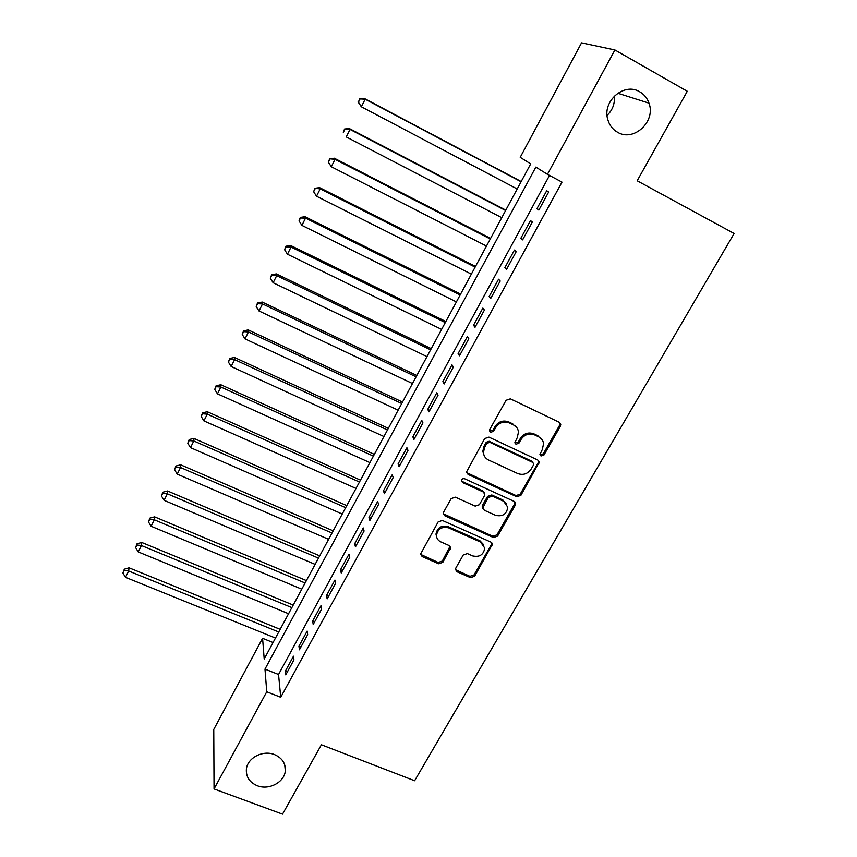 <?xml version="1.0" encoding="UTF-8"?>
<svg xmlns="http://www.w3.org/2000/svg" width="857" height="857" viewBox="0 0 857 857"><rect width="100%" height="100%" fill="white"/><g stroke="black" fill="none" stroke-linecap="round" stroke-linejoin="round"><path stroke-width="1.29" d="M541.013 455.999L543.959 455.003L560.382 426.293L560.767 424.376L559.246 422.276L510.354 398.826L506.069 400.283L489.754 429.486L489.486 430.653L490.611 432.303L493.589 431.296L495.689 427.536C499.192 422.48 503.745 420.948 509.347 422.93L513.439 424.868C516.417 426.39 518.099 428.789 518.485 432.067L517.232 437.702L514.853 442.64L515.946 444.215L518.913 443.219L521.024 439.491C524.538 434.467 529.058 432.935 534.597 434.895L538.646 436.813C541.495 438.259 543.134 440.552 543.574 443.68L542.32 449.529L539.931 454.499L541.013 455.999M539.974 454.735L543.22 453.921L559.6 425.265L559.792 422.619M489.529 430.964L492.957 430.257L495.057 426.507L495.689 427.536M514.896 442.919L518.228 442.148L520.338 438.43L521.024 439.491M274.486 754.578C263.045 749.821 247.544 757.77 246.409 768.954C245.809 776.753 249.441 782.345 257.314 785.73C268.927 790.465 284.47 782.227 285.317 770.872C285.724 763.351 282.114 757.92 274.486 754.578M639.793 91.86C624.217 81.983 601.978 101.265 607.774 119.477C609.381 125.176 612.637 129.428 617.533 132.235C633.623 142.23 656.108 121.555 648.985 103.161C647.249 98.18 644.185 94.42 639.793 91.86M455.838 568.041L455.474 569.466L457.06 571.78L470.514 577.639L474.628 576.236L492.389 544.291L490.836 542.063L442.362 520.467L438.173 521.892L420.551 554.136L422.18 556.579L438.677 563.767L442.823 562.353L450.578 547.837L448.972 545.481L440.798 541.87C438.045 540.531 436.599 538.378 436.47 535.411C437.809 528.823 441.869 526.316 448.65 527.869L480.552 542.053L484.751 548.052C483.605 554.79 479.577 557.404 472.657 555.914L467.386 553.59L463.241 555.004L455.838 568.041M614.908 49.963L687.282 91.292L637.179 180.773L734.117 233.49L414.617 780.748L321.396 744.776L282.542 814.15L214.046 788.943L213.757 729.457L262.585 638.304L264.202 659.001L530.708 163.88L520.22 157.334L581.549 42.85L614.908 49.963L547.441 174.335L535.85 167.094L264.984 669.113L266.752 691.781L214.046 788.943M549.508 175.439L278.546 674.491L280.742 697.277L561.999 182.113L547.441 174.335M280.742 697.277L266.752 691.781M516.717 496.739L520.906 495.325L539.257 462.127L537.714 459.984L488.951 437.124L484.687 438.559L466.476 472.046L468.093 474.446L516.717 496.739L516.053 495.571L520.22 494.157L538.132 462.812L538.389 460.434M515.25 505.212L497.585 536.107L493.428 537.521L444.944 515.85L443.326 513.429L443.701 511.983L451.178 498.592L455.388 497.167L475.207 506.123L479.406 504.698L484.409 495.828L484.794 494.243L483.209 491.939L462.555 482.512L461.42 480.831C461.752 479.031 462.823 478.345 464.644 478.763L514.082 501.366L515.635 503.552L515.25 505.212L514.575 504.034L496.953 534.864L497.585 536.107M538.839 210.083L548.662 192.043L546.712 190.725L536.953 208.658L538.839 210.083M522.62 239.874L532.326 222.038L530.483 220.56L520.831 238.3L522.62 239.874M506.573 269.334L516.182 251.701L514.436 250.062L504.891 267.598L506.573 269.334M490.707 298.472L500.209 281.032L498.56 279.232L489.122 296.586L490.707 298.472M475.024 327.288L484.409 310.041L482.866 308.081L473.535 325.242L475.024 327.288M459.502 355.784L468.79 338.729L467.344 336.619L458.109 353.598L459.502 355.784M444.151 383.968L453.342 367.096L451.993 364.846L442.855 381.633L444.151 383.968M428.971 411.853L438.066 395.163L436.802 392.774L427.761 409.378L428.971 411.853M413.952 439.437L422.951 422.919L421.773 420.391L412.838 436.824L413.952 439.437M399.105 466.722L407.996 450.386L406.914 447.718L398.066 463.969L399.105 466.722M384.407 493.718L393.202 477.553L392.206 474.746L383.454 490.825L384.407 493.718M369.86 520.424L378.569 504.43L377.658 501.495L369.003 517.403L369.86 520.424M355.473 546.841L364.086 531.019L363.261 527.955L354.691 543.702L355.473 546.841M341.236 572.99L349.763 557.339L349.013 554.147L340.54 569.723L341.236 572.99M327.149 598.861L335.59 583.371L334.916 580.06L326.528 595.476L327.149 598.861M313.212 624.464L321.557 609.134L320.968 605.706L312.666 620.961L313.212 624.464M299.414 649.81L307.674 634.63L307.16 631.084L298.943 646.189L299.414 649.81M293.49 656.205L285.36 671.149L285.756 674.888L293.94 659.869L293.49 656.205M607.077 115.416C612.594 110.092 615.005 103.643 614.319 96.07M273.072 642.536L262.585 638.304M278.546 674.491L264.984 669.113M536.953 208.658L539.021 209.751M520.831 238.3L522.899 239.36M504.891 267.598L506.948 268.648M489.122 296.586L491.179 297.604M473.535 325.242L475.581 326.249M458.109 353.598L460.155 354.584M442.855 381.633L444.901 382.608M427.761 409.378L429.807 410.332M412.838 436.824L414.874 437.756M398.066 463.969L400.101 464.89M383.454 490.825L385.479 491.736M369.003 517.403L371.017 518.292M354.691 543.702L356.705 544.581M340.54 569.723L342.554 570.58M326.528 595.476L328.531 596.322M312.666 620.961L314.669 621.786M298.943 646.189L300.946 647.003M285.36 671.149L287.352 671.952M541.699 439.191L538.646 436.813M520.338 438.43C523.831 433.428 528.351 431.896 533.879 433.846L537.917 435.763M516.707 427.482L513.439 424.868M495.057 426.507C498.549 421.451 503.091 419.919 508.683 421.901L512.765 423.84M466.54 472.582L516.053 495.571M533.429 465.115L533.697 463.873L532.625 462.362L489.829 442.341L486.851 443.348L484.655 447.29L483.412 452.475C483.702 455.924 485.416 458.431 488.533 460.005L517.757 473.557C523.252 475.453 527.741 473.932 531.211 468.993L533.429 465.115M532.958 462.555L531.908 461.259L532.625 462.362M484.216 455.731L482.802 451.382L484.034 446.208L486.24 442.276L489.208 441.28L531.908 461.259M443.348 513.793L492.818 536.268L496.953 534.864M484.13 492.604L482.609 490.772L461.998 481.366L462.555 482.512M461.43 480.981L461.998 481.366M495.592 515.336C502.663 516.867 506.723 514.136 507.783 507.162L503.605 501.238L492.389 496.117L488.19 497.542L482.791 507.976L484.376 510.269L495.592 515.336M506.583 503.723L503.605 501.238M482.845 508.383L482.577 505.223L487.579 496.374L491.768 494.95L502.963 500.06M514.575 504.034L514.886 501.923M483.777 544.859L479.963 540.799L480.552 542.053M436.738 537.307L435.977 534.157C437.316 527.591 441.366 525.084 448.136 526.637L479.963 540.799M420.562 554.35L438.173 562.46L442.319 561.056L450.032 546.295M455.485 569.669L469.957 576.322L474.06 574.918L491.404 544.581L491.747 542.727M521.217 181.534L364.279 98.426L365.168 99.198L361.365 106.782L517.2 188.979M521.088 181.759L365.168 99.198L359.586 98.909L358.419 102.251L359.929 99.219M358.419 102.251L361.365 106.782L358.076 101.94M359.586 98.909L364.279 98.426M505.823 210.126L349.217 128.486L350.01 129.428L346.249 136.927L501.763 217.667M505.609 210.522L350.01 129.428L344.525 129.032L343.325 132.406L344.825 129.407M344.525 129.032L349.217 128.486M490.59 238.428L334.316 158.213L335.023 159.316L331.305 166.74L486.487 246.055M490.29 238.985L335.023 159.316L329.624 158.813L328.402 162.23L329.891 159.263M331.305 166.74L328.402 162.23M329.624 158.813L334.316 158.213M475.517 266.42L319.586 187.619L320.207 188.883L316.522 196.221L471.371 274.133M475.132 267.138L320.207 188.883L314.883 188.283L313.651 191.722L315.119 188.786M316.522 196.221L313.651 191.722M314.883 188.283L319.586 187.619M460.605 294.112L305.017 216.703L305.542 218.117L301.91 225.38L456.417 301.91M460.134 295.001L305.542 218.117L300.507 217.989L300.304 217.421L299.05 220.892L300.507 217.989M301.91 225.38L299.05 220.892M300.304 217.421L305.017 216.703M445.854 321.525L290.598 245.466L291.048 247.041L287.449 254.218L441.612 329.409M445.297 322.564L291.048 247.041L286.056 246.87L285.884 246.238L284.62 249.741L286.056 246.87M287.449 254.218L284.62 249.741M285.884 246.238L290.598 245.466M431.253 348.649L276.34 273.919L276.704 275.643L273.147 282.746L426.968 356.608M430.621 349.838L276.704 275.643L271.755 275.44L271.626 274.754L270.341 278.279L271.755 275.44M273.147 282.746L270.341 278.279M271.626 274.754L276.34 273.919M416.813 375.484L262.231 302.071L262.521 303.946L258.996 310.973L412.485 383.529M416.095 376.823L262.521 303.946L257.614 303.699L257.518 302.96L256.211 306.517L257.614 303.699M258.996 310.973L256.211 306.517M257.518 302.96L262.231 302.071M402.511 402.051L248.273 329.924L248.487 331.938L245.006 338.89L398.141 410.171M401.719 403.529L248.487 331.938L243.624 331.659L243.559 330.856L242.242 334.444L243.624 331.659M245.006 338.89L242.242 334.444M243.559 330.856L248.273 329.924M388.36 428.339L234.475 357.476L234.604 359.629L231.154 366.507L383.957 436.534M387.482 429.968L234.604 359.629L229.783 359.329L229.74 358.462L228.412 362.072L229.783 359.329M231.154 366.507L228.412 362.072M229.74 358.462L234.475 357.476M374.348 454.371L220.806 384.739L220.87 387.032L217.453 393.834L369.903 462.619M373.406 456.128L220.87 387.032L216.093 386.689L216.082 385.779L214.732 389.41L216.093 386.689M217.453 393.834L214.732 389.41M216.082 385.779L220.806 384.739M360.486 480.124L207.287 411.724L207.276 414.145L203.902 420.883L356.009 488.447M359.469 482.02L207.276 414.145L202.541 413.77L202.563 412.806L201.191 416.47L202.541 413.77M203.902 420.883L201.191 416.47M202.563 412.806L207.287 411.724M346.764 505.619L193.918 438.42L193.821 440.969L190.49 447.633L342.243 514.018M345.671 507.655L193.821 440.969L189.14 440.573L189.183 439.545L187.801 443.23L189.14 440.573M190.49 447.633L187.801 443.23M189.183 439.545L193.918 438.42M333.18 530.858L180.677 464.837L180.516 467.515L177.217 474.114L328.617 539.321M332.013 533.022L180.516 467.515L175.867 467.086L175.942 466.015L174.549 469.722L175.867 467.086M177.217 474.114L174.549 469.722M175.942 466.015L180.677 464.837M319.725 555.85L167.576 490.986L167.351 493.793L164.073 500.317L315.14 564.377M318.493 558.132L167.351 493.793L162.734 493.332L162.841 492.207L161.427 495.935L162.734 493.332M164.073 500.317L161.427 495.935M162.841 492.207L167.576 490.986M306.41 580.585L154.603 516.857L154.314 519.792L151.078 526.241L301.782 589.177M305.113 583.006L154.314 519.792L149.739 519.299L149.868 518.121L148.454 521.881L149.739 519.299M151.078 526.241L148.454 521.881M149.868 518.121L154.603 516.857M293.223 605.085L141.769 542.47L141.416 545.523L138.213 551.908L288.573 613.73M291.862 607.613L141.416 545.523L136.884 544.998L137.034 543.777L135.599 547.559L136.884 544.998M138.213 551.908L135.599 547.559M137.034 543.777L141.769 542.47M280.175 629.338L129.075 567.816L128.646 570.987L125.476 577.318L275.483 638.047M278.739 631.995L128.646 570.987L124.158 570.441L124.329 569.177L122.883 572.969L124.158 570.441M125.476 577.318L122.883 572.969M124.329 569.177L129.075 567.816M543.22 453.921L543.959 455.003M492.957 430.257L493.589 431.296M518.228 442.148L518.913 443.219M533.879 433.846L534.597 434.895M508.683 421.901L509.347 422.93M559.6 425.265L560.382 426.293M467.515 473.31L468.093 474.446M538.132 462.812L538.86 463.916M520.22 494.157L520.906 495.325M489.208 441.28L489.829 442.341M486.24 442.276L486.851 443.348M484.034 446.208L484.655 447.29M492.818 536.268L493.428 537.521M444.429 514.639L444.944 515.85M482.609 490.772L483.209 491.939M491.768 494.95L492.389 496.117M487.579 496.374L488.19 497.542M482.577 505.223L483.177 506.412M448.136 526.637L448.65 527.869M449.679 547.987L450.204 549.262M442.319 561.056L442.823 562.353M438.173 562.46L438.677 563.767M421.719 555.282L422.18 556.579M491.404 544.581L492.014 545.845M474.06 574.918L474.628 576.236M469.957 576.322L470.514 577.639M456.524 570.462L457.06 571.78M617.747 93.231L648.985 103.161M284.76 764.99L285.317 770.872M559.996 423.347L560.767 424.376M538.528 461.023L539.257 462.127M482.802 451.382L483.412 452.475M482.202 506.776L482.791 507.976M514.961 502.363L515.635 503.552M435.977 534.157L436.47 535.411M450.054 546.562L450.578 547.837M491.779 543.027L492.389 544.291"/></g></svg>
